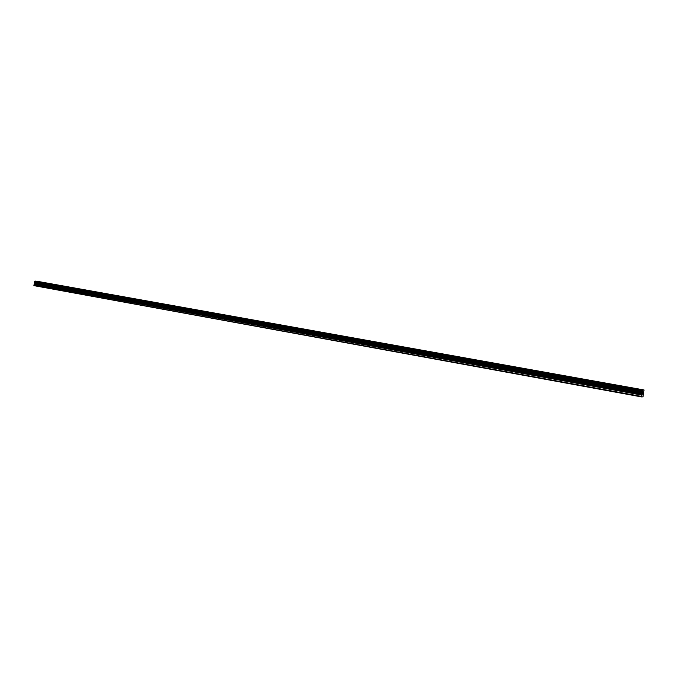 <?xml version="1.0" encoding="UTF-8"?>
<svg xmlns="http://www.w3.org/2000/svg" width="678" height="678" viewBox="0 0 678 678"><rect width="100%" height="100%" fill="white"/><g stroke="black" fill="none" stroke-linecap="round" stroke-linejoin="round"><path stroke-width="1.02" d="M641.642 396.918L33.9 285.624L34.044 284.65L641.854 395.079L642.939 389.994L644.058 389.96L642.99 396.842L641.642 396.918L641.854 395.079M644.058 389.96L37.782 281.395L35.095 281.082L34.417 282.099L34.773 283.718L34.044 284.65M642.812 392.85L642.719 393.393L642.803 392.85M642.702 393.486L642.608 394.028L642.702 393.486M642.575 394.113L642.973 392.757M642.93 394.104L643.125 392.926M33.9 285.624L641.617 396.444M34.748 282.743L642.49 392.342M34.722 282.692L642.49 392.265M34.527 281.667L642.591 390.892M34.578 281.65L642.608 390.859M34.934 281.26L642.837 390.265M34.951 281.234L642.846 390.223M35.095 281.082L642.939 389.994M34.112 284.497L641.913 394.859M34.697 283.87L642.278 393.893M34.773 283.718L642.337 393.672M34.866 283.09L642.481 392.791M34.841 282.921L642.507 392.562M34.485 282.251L642.464 391.698M34.451 282.218L642.456 391.655M34.425 282.175L642.456 391.613M34.417 282.099L642.464 391.503M34.459 281.777L642.541 391.062M34.502 281.701L642.566 390.952"/></g></svg>

